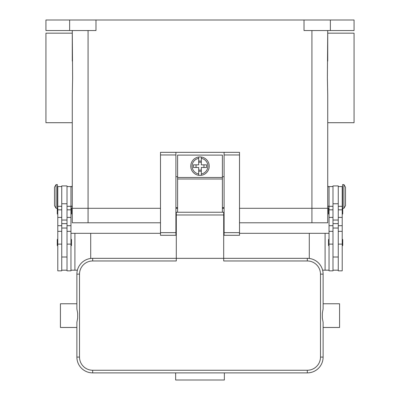 <?xml version="1.0" encoding="UTF-8"?>
<svg xmlns="http://www.w3.org/2000/svg" width="400" height="400" viewBox="0 0 400 400"><rect width="100%" height="100%" fill="white"/><g stroke="black" fill="none" stroke-linecap="round" stroke-linejoin="round"><path stroke-width="0.6" d="M72.275 122.705L45.94 122.705L45.94 33.17L72.275 33.17L72.275 30.535L72.62 77.935L72.275 94.785L72.275 222.78L88.075 222.78L88.075 208.295L160.495 208.295L72.275 208.295L88.075 208.295L88.075 30.535M175.905 208.295L177.615 208.295L175.905 208.295M222.385 208.295L224.095 208.295L222.385 208.295M239.505 208.295L327.725 208.295L239.505 208.295M69.64 20L69.64 30.535L45.94 30.535L45.94 20L354.06 20L354.06 30.535L330.36 30.535L330.36 20M304.025 20L304.025 30.535L330.36 30.535M69.64 30.535L95.975 30.535L95.975 20M327.725 61.085L327.725 30.535L327.38 77.935L327.725 94.785L327.725 208.295L327.725 94.785M327.725 122.705L354.06 122.705L354.06 33.17L327.725 33.17M72.275 94.785L72.275 208.295M72.275 33.17L72.275 61.085M332.99 186.57L329.04 186.57L329.04 270.84L332.99 270.84L332.99 228.045L338.26 228.045L338.26 185.91L332.99 185.91L332.99 228.045M329.04 214.22A0.525 0.525 0 0 1 328.515 213.695L328.515 208.165A0.525 0.525 0 0 1 329.04 207.635M329.04 245.825A0.525 0.525 0 0 1 328.515 245.295L328.515 239.765A0.525 0.525 0 0 1 329.04 239.24M338.26 186.57L342.21 186.57L342.21 270.84L338.26 270.84L338.26 228.045M342.21 207.635A0.525 0.525 0 0 1 342.605 207.815M342.735 208.295L342.735 213.695A0.525 0.525 0 0 1 342.21 214.22M342.21 239.24A0.525 0.525 0 0 1 342.735 239.765L342.735 245.295A0.525 0.525 0 0 1 342.21 245.825M343.92 184.595L342.605 184.595L342.605 208.295L343.92 208.295L343.92 184.595L345.5 187.23L345.5 205.66L343.92 208.295M332.99 270.185L338.26 270.185M67.01 186.57L70.96 186.57L70.96 270.84L67.01 270.84L67.01 228.045L61.74 228.045L61.74 185.91L67.01 185.91L67.01 228.045M70.96 214.22A0.525 0.525 0 0 0 71.485 213.695L71.485 208.165A0.525 0.525 0 0 0 70.96 207.635M70.96 245.825A0.525 0.525 0 0 0 71.485 245.295L71.485 239.765A0.525 0.525 0 0 0 70.96 239.24M61.74 186.57L57.79 186.57L57.79 270.84L61.74 270.84L61.74 228.045M57.79 207.635A0.525 0.525 0 0 0 57.395 207.815M57.265 208.295L57.265 213.695A0.525 0.525 0 0 0 57.79 214.22M57.79 239.24A0.525 0.525 0 0 0 57.265 239.765L57.265 245.295A0.525 0.525 0 0 0 57.79 245.825M56.08 184.595L57.395 184.595L57.395 208.295L56.08 208.295L56.08 184.595L54.5 187.23L54.5 205.66L56.08 208.295M70.96 270.185L77.385 270.185M160.495 233.315L74.91 233.315L74.91 270.185M74.91 233.315L70.96 233.315M90.71 233.315L90.71 258.455M67.01 270.185L61.74 270.185M309.29 258.455L309.29 233.315L329.04 233.315M325.09 233.315L325.09 270.185L322.615 270.185M329.04 270.185L325.09 270.185M309.29 233.315L239.505 233.315M224.095 233.315L223.7 233.315M176.3 233.315L175.905 233.315M239.505 154.965L239.505 152.335L224.095 152.335L224.095 235.29L239.505 235.29L239.505 154.965L224.095 154.965M224.095 207.635L222.385 207.635M177.615 207.635L175.905 207.635M175.905 152.335L160.495 152.335L160.495 235.29L175.905 235.29L175.905 152.335L224.095 152.335M224.095 176.695L222.385 176.695M177.615 176.695L175.905 176.695M222.385 212.245L222.385 155.1L177.615 155.1L177.615 212.245M200 156.94A9.215 9.215 0 0 1 201.315 157.035L201.315 164.845L206.61 164.845L206.61 167.475L201.315 167.475L201.315 175.28A9.215 9.215 0 0 1 198.685 175.28L198.685 167.475L193.39 167.475L193.39 164.845L198.685 164.845L198.685 157.035A9.215 9.215 0 0 1 200 156.94M201.315 157.035L201.315 158.37A7.9 7.9 0 0 1 201.315 173.95L201.315 175.28A9.215 9.215 0 0 0 201.315 157.035A9.215 9.215 0 0 1 201.315 175.28M203.95 167.475L203.95 164.845M198.685 161.07L201.315 161.07M201.315 162.21L198.685 162.21M198.685 158.37L198.685 157.035A9.215 9.215 0 0 0 198.685 175.28L198.685 173.95A7.9 7.9 0 0 1 198.685 158.37M196.05 164.845L196.05 167.475M201.315 171.25L198.685 171.25M198.685 170.11L201.315 170.11M176.3 221.2L175.905 221.2M92.685 370.255A13.17 13.17 0 0 1 79.515 357.09L79.515 274.135A13.17 13.17 0 0 1 92.685 260.965L176.3 260.965L176.3 258.33L223.7 258.33L223.7 212.245L176.3 212.245L176.3 258.33L92.685 258.33A15.8 15.8 0 0 0 76.885 274.135L76.885 308.865L77.655 313.215L77.655 318.005L76.885 322.355L76.885 357.09A15.8 15.8 0 0 0 92.685 372.89L307.315 372.89A15.8 15.8 0 0 0 323.115 357.09L323.115 322.355L322.345 318.005L322.345 313.215L323.115 308.865L323.115 274.135A15.8 15.8 0 0 0 307.315 258.33L223.7 258.33L223.7 260.965L307.315 260.965A13.17 13.17 0 0 1 320.485 274.135L320.485 357.09A13.17 13.17 0 0 1 307.315 370.255L92.685 370.255L92.685 372.89M76.885 308.865L76.885 303.76L60.425 303.76L60.425 327.46L76.885 327.46L76.885 322.355M323.115 308.865L323.115 303.76L339.575 303.76L339.575 327.46L323.115 327.46L323.115 322.355M175.64 372.89L224.36 372.89L224.36 380L175.64 380L175.64 372.89M224.095 221.2L223.7 221.2M239.505 222.78L327.725 222.78L327.725 208.295M88.075 222.78L160.495 222.78M311.925 30.535L311.925 222.78M332.99 244.12L329.04 244.12M332.99 225.69L329.04 225.69M332.99 217.395L329.04 217.395M332.99 209.83L329.04 209.83M342.21 244.12L338.26 244.12M342.21 225.69L338.26 225.69M342.21 217.395L338.26 217.395M342.21 209.83L338.26 209.83M332.99 203.755L338.26 203.755M332.99 220.04L338.26 220.04M332.99 223.62L338.26 223.62M67.01 244.12L70.96 244.12M67.01 225.69L70.96 225.69M67.01 217.395L70.96 217.395M67.01 209.83L70.96 209.83M57.79 244.12L61.74 244.12M57.79 225.69L61.74 225.69M57.79 217.395L61.74 217.395M57.79 209.83L61.74 209.83M67.01 223.62L61.74 223.62M67.01 220.04L61.74 220.04M67.01 203.755L61.74 203.755M160.495 154.965L175.905 154.965M160.495 232.655L175.905 232.655M224.095 232.655L239.505 232.655M177.615 177.485L222.385 177.485M177.615 178.99L222.385 178.99M92.685 260.965L92.685 258.33M79.515 274.135L76.885 274.135M79.515 357.09L76.885 357.09M307.315 372.89L307.315 370.255M323.115 357.09L320.485 357.09M323.115 274.135L320.485 274.135M307.315 258.33L307.315 260.965M223.7 214.975L176.3 214.975M72.275 185.91L70.96 187.23M329.04 205.66L327.725 206.98M329.04 187.23L327.725 185.91M70.96 205.66L72.275 206.98M332.99 257.015L338.26 257.015M332.99 231.34L329.04 231.34M332.99 206.32L329.04 206.32M342.21 203.03L342.605 203.03M342.21 189.86L342.605 189.86M342.21 231.34L338.26 231.34M342.21 206.32L338.26 206.32M67.01 206.32L70.96 206.32M67.01 231.34L70.96 231.34M57.79 231.34L61.74 231.34M57.79 206.32L61.74 206.32M57.79 189.86L57.395 189.86M57.395 203.03L57.79 203.03M61.74 257.015L67.01 257.015M175.905 228.045L176.3 228.045M223.7 228.045L224.095 228.045"/></g></svg>
